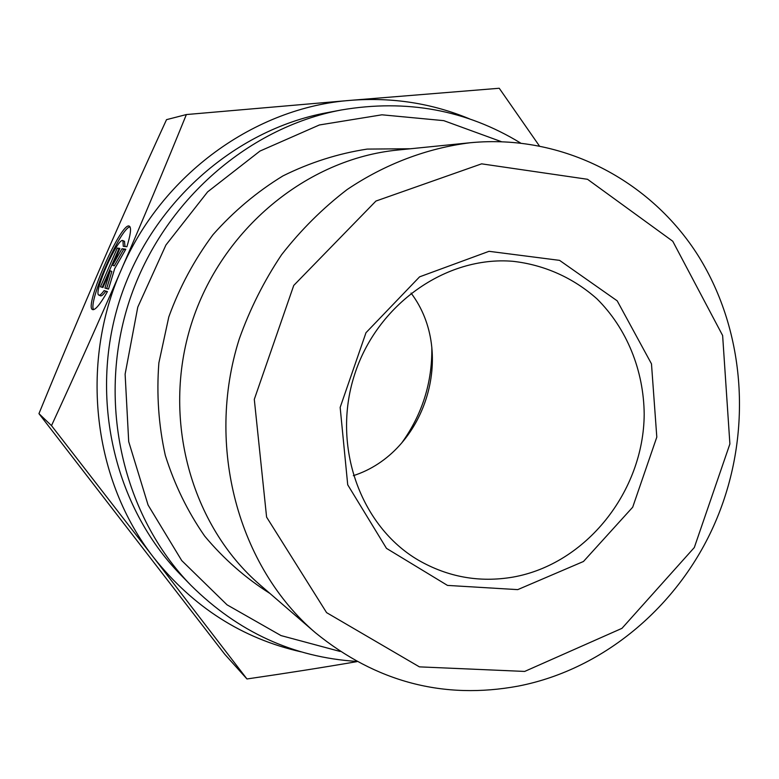 <?xml version="1.0" encoding="UTF-8"?>
<svg xmlns="http://www.w3.org/2000/svg" width="779" height="779" viewBox="0 0 779 779"><rect width="100%" height="100%" fill="white"/><g stroke="black" fill="none" stroke-linecap="round" stroke-linejoin="round"><path stroke-width="1.17" d="M401.652 443.056C422.208 414.535 432.277 382.693 431.839 347.531M107.444 291.589C100.238 304.248 95.301 310.256 92.623 309.614C83.295 307.286 121.836 220.048 129.46 226.251C131.466 227.799 130.609 234.625 126.88 246.748L123.286 246.291L122.946 240.643C117.999 236.582 92.798 293.615 98.884 295.105C99.887 295.514 101.621 294.004 104.074 290.596L107.444 291.589M130.035 226.884C120.628 227.497 87.696 302.31 93.597 309.662M107.327 291.784L105.73 291.317C103.266 294.725 101.533 296.224 100.52 295.816L98.884 295.105M104.074 290.596L105.73 291.317M124.465 241.324L125.02 246.505M102.935 287.5L100.462 286.799L117.269 248.063L119.878 248.423L112.624 265.162L122.011 248.715L125.808 249.241L114.698 268.638L108.524 289.097L104.941 288.074L110.199 270.751L102.935 287.5M110.199 270.751L111.835 271.472L106.665 288.561M125.536 249.708L123.657 249.446L114.26 265.882L112.624 265.162M122.011 248.715L123.657 249.446M119.674 248.9L118.885 248.793L102.185 287.285M117.269 248.063L118.885 248.793M356.986 661.624C323.373 667.418 286.701 673.192 246.962 678.967L153.93 557.871C193.299 607.26 242.396 638.585 301.2 651.867M51.502 425.636C76.42 371.544 99.644 319.672 121.183 269.992C79.059 365.069 93.48 481.149 153.93 557.871L51.502 425.636L38.95 413.639L224.751 654.253L246.962 678.967M186.376 114.552L350.754 100.325C255.269 107.346 161.866 174.233 121.183 269.992C142.713 220.301 164.447 168.488 186.376 114.552L166.521 119.654C142.908 171.078 121.125 219.795 101.153 265.814C81.191 311.804 60.46 361.086 38.95 413.639M469.63 118.914C432.111 103.305 392.489 97.102 350.754 100.325L499.242 88.261L539.272 145.77M470.146 142.752L397.787 150.035C307.014 158.848 221.236 229.24 191.342 324.054C161.321 418.839 191.059 525.737 260.293 585.117L315.31 632.655C376.014 682.063 443.66 699.873 518.249 686.095C605.702 669.142 681.878 603.16 716.904 518.434C752.241 433.387 746.039 332.662 698.588 256.31C650.913 180.338 562.75 133.784 470.146 142.752C427.135 148.146 385.04 164.018 347.132 189.55C322.759 208.217 300.908 229.951 281.579 254.743C264.003 280.995 249.864 309.146 239.192 339.177C205.237 446.348 238.364 566.732 315.31 632.655M340.131 651.458L281.024 635.586L227.069 604.845L181.721 560.568L148.098 505.074L128.701 441.605L125.117 374.154L137.776 307.13L165.927 245.005L207.633 191.868L259.972 151.068L319.38 124.971L381.944 114.805L443.767 120.648L501.257 141.622M512.786 577.142C479.406 582.77 447.944 577.122 418.411 560.189C360.511 526.419 331.65 446.464 354.279 375.556C376.51 304.511 446.085 255.668 512.874 261.306C544.394 264.811 573.461 277.918 596.967 298.863C626.832 328.475 643.736 370.346 644.194 414.116C643.795 491.442 586.081 564.288 512.786 577.142M517.733 589.625L583.471 561.484L632.694 507.207L656.804 437.107L651.478 363.842L617.202 300.84L559.565 260.361L489.037 251.315L419.579 276.847L365.984 332.711L340.16 407.417L347.716 484.801L386.481 548.367L447.487 585.409L517.733 589.625M524.676 671.43L419.404 666.863L326.586 612.635L266.593 517.11L254.295 399.364L293.741 285.445L375.936 201.05L481.617 163.843L587.522 179.287L672.754 241.237L722.63 335.506L729.894 443.952L694.313 547.53L621.963 628.341L524.676 671.43M411.049 293.07C456.66 353.335 425.305 452.57 353.335 475.677M356.587 661.41C293.225 657.301 238.033 631.973 191.021 585.409C123.306 516.107 96.83 403.853 128.311 304.141C159.851 204.449 246.028 127.795 341.27 109.985C406.502 98.904 466.222 109.888 520.44 142.937M341.27 109.985L326.411 112.799C233.661 130.151 149.928 204.556 119.323 301.298C88.777 398.059 114.532 507.071 180.475 574.571L191.021 585.409M410.475 148.75L367.172 149.091C338.115 153.541 310.052 162.48 282.981 175.888C256.992 191.751 233.661 211.343 213.008 234.674C194.312 259.806 179.569 287.227 168.8 316.936L158.867 362.907C156.462 394.291 158.595 425.081 165.284 455.287C174.477 484.606 187.612 511.54 204.682 536.108C223.709 558.884 245.453 577.999 269.933 593.452M122.946 240.643L124.582 241.373"/></g></svg>

